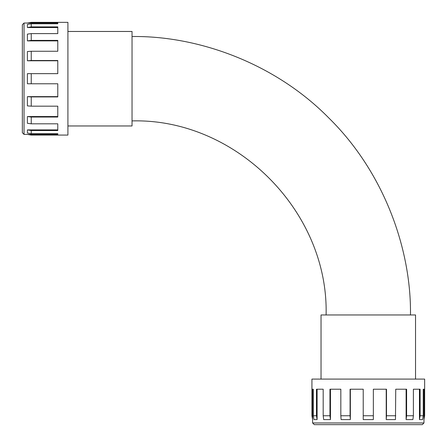 <?xml version="1.0" encoding="UTF-8"?>
<svg xmlns="http://www.w3.org/2000/svg" width="447" height="447" viewBox="0 0 447 447"><rect width="100%" height="100%" fill="white"/><g stroke="black" fill="none" stroke-linecap="round" stroke-linejoin="round"><path stroke-width="0.67" d="M57.786 134.402L24.037 134.402L22.35 132.714L22.35 24.714L24.037 23.026L24.037 134.402M57.786 129.893L27.412 129.893L27.412 133.022L31.24 133.664L57.786 133.664L57.786 135.072L67.91 135.072L67.91 22.35L57.786 22.35L57.786 23.764L31.24 23.764L31.24 26.887L57.786 26.887L57.786 33.609L31.24 33.609L31.24 40.386L57.786 40.386L57.786 51.254L31.24 51.254L31.24 60.507L57.786 60.507L57.786 73.649L31.24 73.649L31.24 83.773L57.786 83.773L57.786 96.921L31.24 96.921L31.24 106.168L57.786 106.168L57.786 117.041L31.24 117.041L31.24 123.813L57.786 123.813L57.786 130.535L31.24 130.535L31.24 133.664M57.786 116.538L27.412 116.538L27.412 123.311L31.24 123.813M57.786 96.641L27.412 96.641L27.412 105.894L31.24 106.168M31.24 73.649L27.412 73.649L27.412 83.773L31.24 83.773M31.24 51.254L27.412 51.534L27.412 60.781L57.786 60.781M31.24 33.609L27.412 34.112L27.412 40.889L57.786 40.889M31.24 23.764L27.412 24.406L27.412 27.535L57.786 27.535M67.91 31.463L132.038 31.463L132.038 125.965L67.91 125.965M132.038 36.525C197.328 35.631 274.497 62.692 328.925 118.075C384.308 172.503 411.369 249.672 410.475 314.962M27.412 134.396L31.24 135.067L57.786 135.067M27.412 23.032L31.24 22.356L57.786 22.356M27.412 96.641L31.24 96.921M27.412 116.538L31.24 117.041M27.412 129.893L31.24 130.535M31.24 26.887L27.412 27.535M31.24 40.386L27.412 40.889M31.24 60.507L27.412 60.781M312.598 389.214L312.598 422.963L314.286 424.65L422.286 424.65L423.974 422.963L312.598 422.963M413.391 415.76L406.614 415.76L406.111 419.588L412.888 419.588L413.391 415.76L413.391 389.214L420.113 389.214L420.113 415.76L423.236 415.76L422.594 419.588L419.465 419.588L419.465 389.214M406.111 419.588L406.111 389.214M406.614 415.76L406.614 389.214L395.746 389.214L395.466 419.588L386.219 419.588L386.219 389.214M363.227 415.76L373.351 415.76L373.351 419.588L363.227 419.588L363.227 389.214L350.079 389.214L350.079 415.76L340.832 415.76L340.832 389.214L329.959 389.214L329.959 415.76L323.187 415.76L323.187 389.214L316.465 389.214L316.465 415.76L313.336 415.76L313.336 389.214L311.928 389.214L311.928 379.09L424.65 379.09L424.65 389.214L423.236 389.214L423.236 415.76M340.832 415.76L341.106 419.588L350.359 419.588L350.359 389.214M323.187 415.76L323.689 419.588L330.462 419.588L330.462 389.214M313.336 415.76L313.978 419.588L317.107 419.588L317.107 389.214M395.746 415.76L386.493 415.76L386.493 389.214L373.351 389.214L373.351 415.76M415.537 379.09L415.537 314.962L321.035 314.962L321.035 379.09M423.968 419.588L424.644 415.76L424.644 389.214M312.604 419.588L311.933 415.76L311.933 389.214M350.359 419.588L350.079 415.76M330.462 419.588L329.959 415.76M317.107 419.588L316.465 415.76M420.113 415.76L419.465 419.588M386.493 415.76L386.219 419.588M57.786 23.026L24.037 23.026M132.038 120.902C235.737 118.226 328.774 211.269 326.098 314.962M423.974 389.214L423.974 422.963"/></g></svg>
